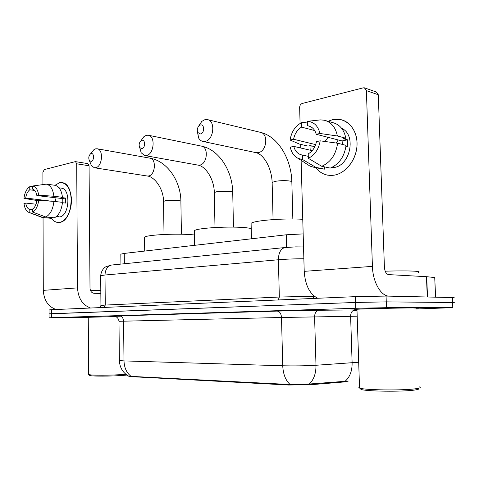 <?xml version="1.0" encoding="UTF-8"?>
<svg xmlns="http://www.w3.org/2000/svg" width="479" height="479" viewBox="0 0 479 479"><rect width="100%" height="100%" fill="white"/><g stroke="black" fill="none" stroke-linecap="round" stroke-linejoin="round"><path stroke-width="0.72" d="M347.999 381.176L343.168 382.038L310.781 384.727L288.562 385.026L128.953 376.536M120.834 254.481L120.828 254.127L124.253 253.415L286.262 234.788L303.171 233.908M355.005 309.29L355.005 309.308C359.022 308.883 401.546 307.853 414.85 307.883L418.478 308.093L416.467 308.213L418.814 308.087L415.149 307.871C401.713 307.847 358.729 308.883 354.676 309.314L356.969 309.518M115.595 316.571L86.561 317.278L115.601 316.577M119.379 360.298L119.379 360.543C119.696 367.543 122.84 372.782 128.803 376.255L290.142 384.517L309.272 384.026L346.556 381.2C348.119 381.248 348.604 381.146 348.011 380.895M454.17 297.597L386.062 296.07L355.382 296.645L51.606 309.691L51.624 313.685L49.062 313.877L355.568 302.459L51.624 313.685L51.642 317.685L49.074 317.793L88.25 317.451M386.062 296.07L386.272 301.878L355.568 302.459L386.272 301.878L452.583 302.5L386.272 301.878L386.475 307.692L355.759 308.278L51.642 317.685M454.385 302.686L452.583 302.5L454.385 302.686M416.496 308.961L452.799 307.674L386.475 307.692M51.606 309.691L49.044 309.925M332.468 119.714C344.784 116.69 356.615 127.3 357.035 142.586C357.639 157.836 346.616 173.212 334.186 175.164C326.708 176.206 320.601 173.703 315.871 167.662C318.99 171.763 322.942 174.266 327.732 175.176L334.186 175.164C345.108 173.38 355.244 161.345 356.813 147.748C358.472 134.144 351.203 121.75 340.701 119.606L332.468 119.714L327.995 121.283L332.468 119.714M388.529 296.118C380.512 295.561 372.776 281.604 372.417 266.372L366.387 90.615L364.417 87.831L363.19 87.849L302.237 103.47C300.614 104.093 299.746 105.428 299.644 107.482L300.088 123.438M317.745 298.261C309.727 294.16 305.213 285.185 304.213 271.348L301.117 160.309M310.739 150.334L311.122 145.832L310.739 150.334M300.776 148.023L300.674 144.365M364.872 87.986L376.338 92.022L378.296 94.764L384.409 267.174C384.805 271.563 386.188 274.042 388.559 274.605L426.46 276.676L434.734 277.557L435.609 297.01M310.38 126.558L308.41 125.911C312.314 126.851 314.925 129.641 316.248 134.294L342.072 140.94L342.563 144.472M337.605 143.221L320.17 140.826L316.463 141.61C315.29 147.298 312.542 151.376 308.219 153.849L308.344 158.321L321.726 166.291L330.265 168.099C339.15 164.207 344.419 156.627 346.072 145.359L337.605 143.221C335.941 154.645 330.648 162.333 321.726 166.291M341.647 128.33C356.621 134.617 350.412 165.65 333.953 167.506L331.187 167.728M314.404 147.508L314.487 146.634L310.272 145.628L308.009 146.101L299.405 144.065L290.094 140.03C291.388 131.905 295.178 126.133 301.453 122.696L301.572 127.115L314.709 130.563M308.29 156.34L302.357 155.022L302.483 159.465L315.889 167.363L324.445 169.147L324.379 166.854M324.445 169.147L321.08 168.746M315.889 167.363L313.314 167.135L309.877 166.069L305.853 163.423M320.17 140.826C318.745 149.25 314.805 155.082 308.344 158.321M302.483 159.465L298.333 158.477C294.112 156.429 291.43 152.651 290.286 147.143L293.783 146.4L312.2 150.669M307.308 122.049L301.453 122.696M302.357 155.022L301.8 154.939C297.752 154.01 295.082 151.166 293.783 146.4M315.685 144.61L293.591 139.263L290.094 140.03M293.591 139.263C294.687 133.725 297.351 129.677 301.572 127.115M345.952 146.43L347.784 146.891L347.556 139.808L343.401 138.724L345.844 138.215L337.378 135.988L319.948 133.479L316.248 134.294M333.857 166.333L334.204 166.111M326.055 120.732L332.63 122.588C339.683 124.39 344.084 129.599 345.844 138.215M307.416 125.767L307.29 121.325L320.361 119.9M320.337 119.894L324.127 120.193C331.199 122.001 335.617 127.264 337.378 135.988M307.29 121.325C313.829 121.744 318.05 125.797 319.948 133.479M325.055 141.497L328.037 137.329M336.234 143.035L338.24 139.958M347.556 139.808L342.072 140.94M314.895 146.55L314.487 146.634M418.329 388.295C419.7 388.888 418.568 389.457 414.928 390.002C403.055 391.918 365.118 391.421 360.998 389.373L360.292 388.697M419.568 386.906C421.107 387.523 419.945 388.116 416.095 388.685C403.677 390.66 363.884 390.157 359.633 388.062L359.537 388.026C358.645 387.679 358.633 387.337 359.507 386.99M416.461 308.129L413.03 307.937C400.534 307.913 360.765 308.871 356.963 309.272L356.304 309.368L356.969 309.428M418.442 272.401C420.233 271.88 418.969 271.479 414.658 271.186C407.886 270.803 398.061 270.803 385.194 271.186M355.005 309.308L356.969 309.506M200.39 124.995L199.126 125.702C197.282 127.707 196.833 129.977 197.767 132.503L200.557 133.976C204.719 133.156 204.545 123.684 200.39 124.995M198.3 126.648L201.779 121.397L204.85 119.69L207.353 119.588C215.748 120.588 213.879 139.91 205.257 141.371L202.964 141.449C201.066 141.065 199.581 139.838 198.504 137.772L197.33 131.12M302.764 219.304C284.394 218.035 253.9 220.49 251.104 223.322L251.14 224.699M141.838 140.335L140.874 140.85C139.066 142.856 138.688 145.107 139.724 147.604L141.946 148.682C145.526 147.987 145.412 139.185 141.838 140.335M141.119 140.509L143.981 136.575L146.323 135.312L148.274 135.222C155.663 135.97 154.136 154.22 146.592 155.471L144.808 155.543L141.215 152.831L139.796 147.843M251.224 228.459L246.936 227.836C231.339 225.962 196.725 227.908 194.378 230.704L194.396 231.776M91.142 153.615L90.381 154.01C88.657 155.98 88.34 158.178 89.417 160.597L91.202 161.411C94.321 160.818 94.249 152.603 91.142 153.615M91.609 152.496L93.776 149.819L95.608 148.855L97.153 148.771C103.698 149.328 102.422 166.614 95.764 167.692L94.351 167.752L91.435 165.692L90.124 162.387M194.456 234.979L192.678 234.8C177.296 233.237 146.37 234.836 144.526 237.219L144.538 238.063M59.45 182.768C65.791 182.11 69.742 186.93 71.293 197.24C71.706 201.893 71.209 206.413 69.796 210.808C67.395 217.55 64.012 221.418 59.641 222.4C56.438 222.855 53.708 221.412 51.451 218.071C53.169 220.651 55.235 222.112 57.642 222.454L59.641 222.4C73.299 221.22 75.544 183.439 62.001 182.655L59.45 182.768L55.013 185.289L59.45 182.768M90.531 308.021C82.526 305.009 78.191 298.291 77.514 287.873L76.7 163.806L75.532 161.651L75.155 161.674L44.278 169.59L42.894 172.344L42.936 184.499M56.067 309.5C48.181 306.65 43.918 300.267 43.29 290.364L43.05 217.556M75.532 161.651L87.885 163.626L89.064 165.752L90.01 288.142C90.286 291.238 91.663 292.956 94.141 293.304L100.835 293.411M46.307 184.146L54.828 185.259C58.989 186.223 61.534 190.229 62.468 197.288L53.911 196.27C52.983 189.151 50.451 185.11 46.307 184.146L32.644 186.008L32.656 189.145C34.799 189.768 36.2 191.911 36.859 195.564L62.731 198.605L62.857 202.767M53.929 201.378L38.685 200.33L36.877 200.713C36.236 204.653 34.847 207.401 32.704 208.952L32.71 212.107L45.828 217.005L54.367 217.825C58.839 215.4 61.546 210.239 62.492 202.348L53.929 201.378C52.983 209.341 50.283 214.55 45.828 217.005M59.049 187.84L61.27 188.127C71.078 188.69 69.509 215.975 59.618 216.933L56.091 216.777L58.57 216.209L56.935 216.047M32.704 209.826L29.812 209.533L29.818 212.67L42.918 217.538L51.451 218.352L51.445 217.544M42.918 217.538L41.242 217.125M51.391 201.198L25.686 198.013L23.95 198.396L37.5 200.581M38.685 200.33C37.895 206.168 35.901 210.095 32.71 212.107M29.818 212.67L29.081 212.484C26.327 211.323 24.621 208.311 23.956 203.443L25.698 203.072L36.021 204.192M23.95 198.396C24.692 192.702 26.632 188.798 29.764 186.684L29.77 189.81L34.704 190.414M32.65 186.259L29.764 186.684M29.812 209.533C27.692 208.832 26.321 206.683 25.698 203.072M25.686 198.013C26.303 194.145 27.662 191.414 29.77 189.81M62.462 202.725L65.497 203.066L65.473 198.037L61.252 197.54L62.468 197.288M32.644 186.008C35.841 186.63 37.847 189.684 38.673 195.169L36.859 195.564M53.911 196.27L38.673 195.169M55.145 201.515L56.079 197.821M65.473 198.037L62.731 198.605M51.421 200.941L50.463 201.138M126.881 375.063L123.66 375.356C111.936 376.332 90.968 376.38 89.687 375.452L89.513 375.285M125.851 374.273L124.277 374.404C112.002 375.41 90.022 375.464 88.705 374.512L88.681 374.189M100.806 290.262L90.591 290.711M115.637 316.589L88.25 317.302M343.168 382.038L343.138 381.17M288.562 385.026L288.544 384.392M310.781 384.727L310.757 383.829M132.15 376.919L132.144 376.398M286.592 247.362L286.262 234.788M124.366 263.749L124.253 253.415M131.144 376.38C126.648 373.003 124.265 367.842 123.995 360.909L282.736 365.776C294.076 366.046 305.165 365.878 315.99 365.267L358.693 362.238M357.19 316.194L281.496 317.481L118.972 321.295M345.263 381.128C349.886 377.039 352.173 370.98 352.119 362.962L350.622 316.272C350.766 312.512 352.203 310.398 354.933 309.931L356.981 309.913M119.834 316.236C111.637 316.278 111.499 316.17 119.403 315.912L277.251 311.099C279.742 311.476 281.155 313.601 281.496 317.481L282.736 365.776C283.143 374.213 285.616 380.458 290.142 384.517M114.882 316.338C114.511 316.14 118.433 316.918 118.972 321.271L119.379 360.543L123.995 360.909L123.564 321.152C123.289 317.954 121.9 316.206 119.403 315.912M277.251 311.099L318.858 310.26C316.164 310.745 314.745 312.937 314.595 316.835L315.99 365.267C316.026 373.536 313.793 379.793 309.272 384.026M318.858 310.26L354.933 309.931M356.999 310.35L353.67 310.464M452.799 307.674L452.368 297.327M355.759 308.278L355.382 296.645M313.254 295.315L313.284 296.303L314.41 296.309M303.86 258.762C294.585 258.774 286.089 259.109 278.389 259.756L279.335 297.028L313.284 296.303L313.895 298.429M285.975 247.421L284.604 247.577C280.598 249.044 278.527 253.104 278.389 259.756L104.997 275.012L105.272 305.069L279.335 297.028L278.245 299.962M112.954 264.899L111.469 265.049C107.416 266.318 105.254 269.641 104.997 275.012L100.68 275.676L100.68 276M100.943 305.506L105.272 305.069L104.129 307.44M304.213 271.348L372.417 266.372M427.256 296.854L426.46 276.676M378.296 94.764L366.387 90.615M426.711 276.7L427.507 296.854M435.513 297.01L434.734 277.557M272.156 183.032L272.138 182.415L275.611 181.278C280.748 180.511 285.484 180.433 289.819 181.044C291.651 181.391 292.328 181.828 291.855 182.349L292.837 218.987M255.768 152.603L258.337 152.621C266.893 151.364 268.677 133.384 260.342 132.324L207.802 119.696M214.317 193.001L214.311 192.522L217.065 191.606L230.357 191.384C232.345 191.708 233.135 192.115 232.728 192.6L233.465 227.124M214.993 227.513L214.311 192.522C214.179 179.2 205.563 166.111 198.025 165.123L199.815 165.075C207.377 163.992 208.838 146.915 201.425 146.113L148.478 135.264M163.537 201.779L163.531 201.402L165.758 200.665L178.236 200.456C180.349 200.749 181.23 201.126 180.888 201.575L181.421 234.225M164.022 234.471L163.531 201.402C163.578 188.768 154.531 176.571 147.221 176.009L148.652 175.967C155.382 175.027 156.597 158.783 149.981 158.172L97.153 148.771M43.29 290.364L77.514 287.873M89.064 165.752L76.7 163.806M120.936 264.097L120.828 254.127M49.074 317.793L49.044 309.865M303.53 246.948L295.597 246.883L284.604 247.577L111.469 265.049L106.158 266.629C105.883 266.695 101.542 268.761 100.68 275.676L100.937 305.38L100.105 307.608M308.41 125.911L309.452 126.187M313.314 167.135L321.882 168.913M298.333 158.477L309.877 166.069M317.535 120.199L320.481 119.888M356.963 309.272L359.537 388.026M360.998 389.373L359.633 388.062M291.837 181.727C291.328 159.154 278.119 136.335 260.342 132.324M197.767 132.503L198.504 137.772M199.126 125.702L201.779 121.397M273.072 219.592L272.138 182.415C271.719 168.602 264.258 154.687 256.061 152.663L202.964 141.449M251.104 223.322L251.463 238.787M232.716 192.115C232.411 170.847 219.011 149.49 201.425 146.113M139.724 147.604L141.215 152.831M140.874 140.85L143.981 136.575M198.025 165.123L144.808 155.543M194.378 230.704L194.636 245.32M180.882 201.192C180.733 181.098 167.297 161.046 149.981 158.172M89.417 160.597L91.435 165.692M90.381 154.01L93.776 149.819M147.221 176.009L94.351 167.752M144.526 237.219L144.706 251.062M29.081 212.484L41.589 217.256M88.25 317.254L88.681 374.5M89.687 375.452L88.705 374.512"/></g></svg>
